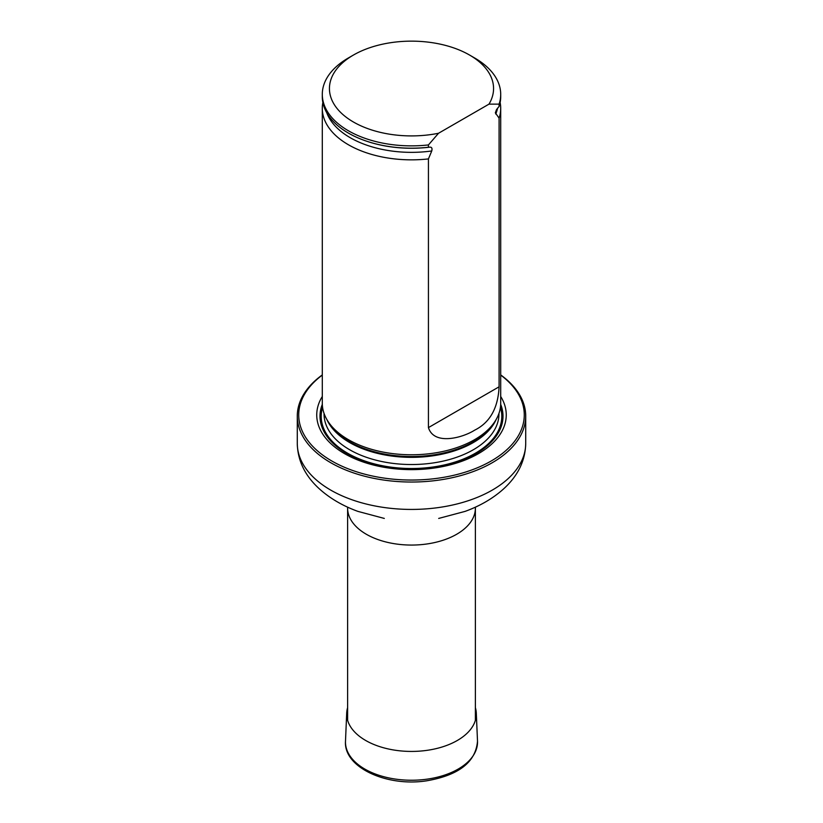 <?xml version="1.0" encoding="UTF-8"?>
<svg xmlns="http://www.w3.org/2000/svg" width="823" height="823" viewBox="0 0 823 823"><rect width="100%" height="100%" fill="white"/><g stroke="black" fill="none" stroke-linecap="round" stroke-linejoin="round"><path stroke-width="1.23" d="M322.297 375.082A112.782 65.12 0 0 0 335.198 462.876A112.782 65.12 0 0 0 487.802 462.876A112.782 65.12 0 0 0 500.703 375.082M322.297 396.47A94.758 54.709 0 0 0 411.5 469.635A94.758 54.709 0 0 0 500.703 396.47M500.703 374.907A114.212 65.943 180 0 1 525.712 416.088A114.212 65.943 180 0 1 411.5 482.031A114.212 65.943 180 0 1 297.288 416.088A114.212 65.943 180 0 1 322.297 374.907M322.863 102.515A89.203 51.499 0 0 0 322.297 108.348L322.297 403.27A89.203 51.499 0 0 0 327.287 420.244A89.203 51.499 0 0 0 348.427 439.688A89.203 51.499 0 0 0 495.713 420.244A89.203 51.499 0 0 0 500.703 403.27L500.703 108.348A89.203 51.499 0 0 0 500.137 102.515M438.525 133.264A82.063 47.384 180 0 1 341.987 113.718A82.063 47.384 180 0 1 353.468 55.028A82.063 47.384 180 0 1 469.532 55.028A82.063 47.384 180 0 1 488.985 104.14L438.525 133.264L428.433 144.93A89.203 51.499 180 0 1 322.297 94.357A89.203 51.499 180 0 1 348.417 57.939L353.468 55.028M469.532 55.028L474.583 57.939A89.203 51.499 180 0 1 500.703 94.357A89.203 51.499 180 0 1 499.088 104.14L499.088 106.465L496.495 109.624L495.343 112.813L499.088 118.121L499.088 386.81C498.049 408.177 489.891 422.641 474.593 430.203C462.639 437.815 434.03 445.737 428.433 427.6L428.433 158.911L431.756 150.969C432.456 148.13 431.664 146.864 429.369 147.204L428.433 147.255A89.203 51.499 180 0 1 368.025 141.659A89.203 51.499 180 0 1 322.297 96.692L322.297 94.357M488.985 104.14L499.088 104.14M500.703 94.357L500.703 96.692A89.203 51.499 180 0 1 499.088 106.465M428.433 147.255L428.433 144.93M499.088 118.121A89.203 51.499 0 0 0 500.703 108.348M322.297 108.348A89.203 51.499 0 0 0 348.427 144.766A89.203 51.499 0 0 0 428.433 158.911M475.385 707.667A64.822 37.426 180 0 1 476.301 713.078A64.822 37.426 180 0 1 411.5 751.43A64.822 37.426 180 0 1 346.699 713.078A64.822 37.426 180 0 1 347.615 707.667M475.385 720.341L475.385 508.182A63.885 36.881 180 0 1 411.5 545.063A63.885 36.881 180 0 1 347.615 508.182L347.615 720.341M525.712 416.088L525.712 443.484A114.212 65.943 180 0 1 411.5 509.427A114.212 65.943 180 0 1 297.288 443.484C297.669 460.767 305.107 475.961 319.581 489.057C330.074 498.46 342.841 505.898 357.882 511.381L384.31 518.428M322.318 404.34A91.507 52.826 0 0 0 411.5 468.997A91.507 52.826 0 0 0 500.682 404.34M327.287 420.244L328.696 422.58A87.711 50.635 0 0 0 349.477 441.694A87.711 50.635 0 0 0 494.304 422.58L495.713 420.244M326.824 419.463A87.444 50.481 0 0 0 411.5 457.351A87.444 50.481 0 0 0 496.176 419.463M324.056 413.455L324.056 414.051A87.444 50.481 0 0 0 411.5 464.532A87.444 50.481 0 0 0 498.944 414.051L498.944 413.455M322.575 407.323A90.304 52.137 0 0 0 411.5 468.513A90.304 52.137 0 0 0 500.425 407.323A90.304 52.137 0 0 1 411.5 468.513A90.304 52.137 0 0 1 322.575 407.323M368.2 141.721A88.462 51.077 0 0 0 368.385 141.782A88.462 51.077 0 0 0 429.369 147.204M495.765 114.016A86.662 50.038 0 0 0 497.576 108.152M326.741 112.741A86.662 50.038 0 0 0 431.756 150.969M428.433 427.6L499.088 386.81M477.505 741.173A66.025 38.125 180 0 1 411.5 780.235A66.025 38.125 180 0 1 345.495 741.173C343.376 767.458 387.067 787.138 426.828 780.78C458.853 775.235 475.745 762.036 477.505 741.173L476.301 713.078M297.288 416.088L297.288 443.484M525.712 443.484C525.331 460.767 517.893 475.961 503.419 489.057C492.926 498.46 480.159 505.898 465.118 511.381L438.69 518.428M475.385 508.182L475.416 507.143M347.615 508.182L347.584 507.143M346.699 713.078L345.495 741.173"/></g></svg>
